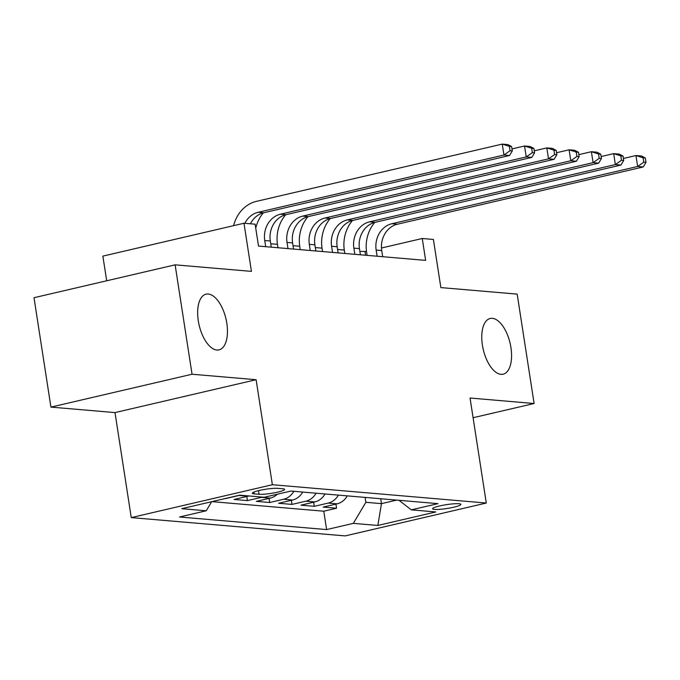 <?xml version="1.0" encoding="UTF-8"?>
<svg xmlns="http://www.w3.org/2000/svg" width="680" height="680" viewBox="0 0 680 680"><rect width="100%" height="100%" fill="white"/><g stroke="black" fill="none" stroke-linecap="round" stroke-linejoin="round"><path stroke-width="1.02" d="M482.409 345.117A28.602 13.779 -103.1 0 1 490.178 318.478A28.602 13.779 -103.1 0 1 510.935 347.556A28.602 13.779 -103.1 0 1 503.158 374.187A28.602 13.779 -103.1 0 1 482.409 345.117M198.288 320.79A28.602 13.779 -103.1 0 1 206.066 294.159A28.602 13.779 -103.1 0 1 226.814 323.238A28.602 13.779 -103.1 0 1 219.045 349.868A28.602 13.779 -103.1 0 1 198.288 320.79M458.932 503.727A14.297 1.938 171.2 0 0 442.892 505.265A14.297 1.938 171.2 0 0 432.599 508.759A14.297 1.938 171.2 0 0 434.528 509.413A14.297 1.938 171.2 0 0 450.568 507.883A14.297 1.938 171.2 0 0 460.862 504.39A14.297 1.938 171.2 0 0 458.932 503.727M131.257 517.599L345.176 535.908L486.293 503.038L272.374 484.721L131.257 517.599L114.996 412.59L256.113 379.712L192.049 374.229L50.932 407.107L114.996 412.59M50.932 407.107L34 297.712L175.117 264.843L251.439 271.371L243.984 223.244L102.867 256.122L106.692 280.78M473.093 417.724L534.106 403.512L517.174 294.117L440.852 287.589L433.398 239.453L422.254 238.501L381.463 248.004M192.049 374.229L175.117 264.843M248.914 495.958A17.875 15.479 -85.1 0 1 247.979 496.213L234.056 499.46L247.426 500.599L246.789 496.493M277.296 494.224A17.875 15.479 -85.1 0 1 270.257 498.117L256.343 501.364L269.714 502.512L269.076 498.397M302.727 492.056A17.875 15.479 -85.1 0 1 292.545 500.029L278.622 503.268L291.992 504.415L291.354 500.302M325.014 493.969A17.875 15.479 -85.1 0 1 314.832 501.933L300.909 505.18L314.279 506.328L313.642 502.214M243.984 223.244L255.127 224.196L258.519 246.075L425.646 260.38L422.254 238.501M254.184 493.858L259.089 494.275A13.855 1.878 171.2 0 0 274.626 492.787A13.855 1.878 171.2 0 0 284.606 489.404A13.855 1.878 171.2 0 0 282.736 488.767L277.831 488.35A13.855 1.878 171.2 0 0 262.293 489.838A13.855 1.878 171.2 0 0 252.323 493.221A13.855 1.878 171.2 0 0 254.184 493.858L253.903 492.056M398.99 500.302L411.298 509.856L437.996 503.642L290.921 491.054L264.223 497.267L239.717 495.167L181.738 508.674L206.252 510.773L179.554 516.995L326.629 529.584L353.328 523.362L365.874 502.308L381.471 503.642L396.678 500.106M411.298 509.856L435.812 511.955L377.842 525.462L353.328 523.362M211.964 501.636L323.782 511.207L336.558 508.232L335.92 504.118M347.293 495.873A17.875 15.479 -85.1 0 1 337.11 503.846L323.187 507.085L336.558 508.232M338.385 495.116A17.875 15.479 94.9 0 1 328.202 503.081L314.279 506.328M316.098 493.204A17.875 15.479 94.9 0 1 305.915 501.177L291.992 504.415M293.82 491.3A17.875 15.479 94.9 0 1 283.628 499.264L269.714 502.512M262.284 497.106A17.875 15.479 94.9 0 1 261.35 497.361L247.426 500.599M240.006 495.193A17.875 15.479 94.9 0 1 239.062 495.448L225.139 498.695M256.113 379.712L272.374 484.721M534.106 403.512L470.041 398.021L486.293 503.038M366.512 251.489L359.873 251.387M344.293 250.053L337.586 249.483M322.005 248.149L315.308 247.571M299.727 246.236L293.021 245.667M277.44 244.332L270.733 243.754M380.715 498.738L381.471 503.642L377.842 525.462M365.109 497.403L365.874 502.308M365.576 255.238L365.05 251.829M211.658 501.704L206.252 510.773M323.782 511.207L326.629 529.584M244.834 223.321A22.346 19.346 94.9 0 1 258.137 212.296L503.948 155.023L502.256 144.092L256.445 201.356A33.515 29.019 -85.1 0 0 233.614 225.658M250.41 223.797A22.346 19.346 94.9 0 1 263.712 212.772L509.515 155.507L503.948 155.023L510.068 150.731L512.295 150.926L511.623 146.548L509.388 146.362L510.068 150.731M509.388 146.362L502.256 144.092L507.824 144.568L511.623 146.548M509.515 155.507L512.295 150.926M271.26 247.163L270.308 241A22.346 19.346 94.9 0 1 285.991 214.676L531.803 157.411L526.235 156.935L524.535 145.996L511.989 148.92M265.693 246.687L264.741 240.525A22.346 19.346 94.9 0 1 280.423 214.2L526.235 156.935L532.355 152.643L534.582 152.83L533.902 148.453L531.675 148.266L532.355 152.643M531.675 148.266L524.535 145.996L530.111 146.472L533.902 148.453M263.381 212.849A33.515 29.019 -85.1 0 0 255.748 228.2M531.803 157.411L534.582 152.83M293.548 249.075L292.596 242.904A22.346 19.346 94.9 0 1 308.278 216.589L554.09 159.316L548.513 158.839L546.822 147.9L534.267 150.824M287.98 248.6L287.019 242.428A22.346 19.346 94.9 0 1 302.702 216.112L548.513 158.839L554.634 154.547L556.869 154.743L556.189 150.365L553.962 150.169L554.634 154.547M285.668 214.752A33.515 29.019 -85.1 0 0 277.491 244.647L277.967 247.741M553.962 150.169L546.822 147.9L552.389 148.385L556.189 150.365M554.09 159.316L556.869 154.743M315.834 250.979L314.874 244.817A22.346 19.346 94.9 0 1 330.556 218.493L576.368 161.228L570.8 160.752L569.109 149.812L556.554 152.737M310.258 250.503L309.306 244.332A22.346 19.346 94.9 0 1 324.989 218.017L570.8 160.752L576.92 156.459L579.148 156.647L578.467 152.269L576.24 152.082L576.92 156.459M307.955 216.665A33.515 29.019 -85.1 0 0 299.769 246.559L300.245 249.645M576.24 152.082L569.109 149.812L574.677 150.288L578.467 152.269M576.368 161.228L579.148 156.647M338.113 252.892L337.161 246.721A22.346 19.346 94.9 0 1 352.844 220.397L598.655 163.132L593.079 162.656L591.387 151.716L578.841 154.641M332.546 252.407L331.594 246.245A22.346 19.346 94.9 0 1 347.276 219.921L593.079 162.656L599.207 158.363L601.435 158.55L600.755 154.181L598.527 153.986L599.207 158.363M330.233 218.569A33.515 29.019 -85.1 0 0 322.056 248.463L322.532 251.557M598.527 153.986L591.387 151.716L596.963 152.192L600.755 154.181M598.655 163.132L601.435 158.55M360.4 254.796L359.448 248.625A22.346 19.346 94.9 0 1 375.13 222.309L620.933 165.044L615.366 164.569L613.674 153.629L601.12 156.553M354.832 254.32L353.872 248.149A22.346 19.346 94.9 0 1 369.554 221.833L615.366 164.569L621.486 160.268L623.713 160.463L623.042 156.085L620.814 155.898L621.486 160.268M352.521 220.481A33.515 29.019 -85.1 0 0 344.335 250.376L344.82 253.462M620.814 155.898L613.674 153.629L619.242 154.105L623.042 156.085M620.933 165.044L623.713 160.463M382.687 256.7L381.726 250.537A22.346 19.346 94.9 0 1 397.409 224.213L643.221 166.948L637.653 166.472L635.953 155.533L623.407 158.457M377.111 256.224L376.159 250.061A22.346 19.346 94.9 0 1 391.841 223.737L637.653 166.472L643.773 162.18L646 162.367L645.32 157.998L643.093 157.803L643.773 162.18M374.808 222.385A33.515 29.019 -85.1 0 0 366.622 252.28L367.098 255.374M643.093 157.803L635.953 155.533L641.529 156.009L645.32 157.998M643.221 166.948L646 162.367M337.11 503.846L328.202 503.081M314.832 501.933L305.915 501.177M292.545 500.029L283.628 499.264M270.257 498.117L261.35 497.361M247.979 496.213L239.062 495.448M258.527 490.646L259.089 494.275M258.137 212.296L263.712 212.772M264.741 240.525L270.308 241M280.423 214.2L285.991 214.676M287.019 242.428L292.596 242.904M302.702 216.112L308.278 216.589M309.306 244.332L314.874 244.817M324.989 218.017L330.556 218.493M331.594 246.245L337.161 246.721M347.276 219.921L352.844 220.397M353.872 248.149L359.448 248.625M369.554 221.833L375.13 222.309M376.159 250.061L381.726 250.537M391.841 223.737L397.409 224.213"/></g></svg>
